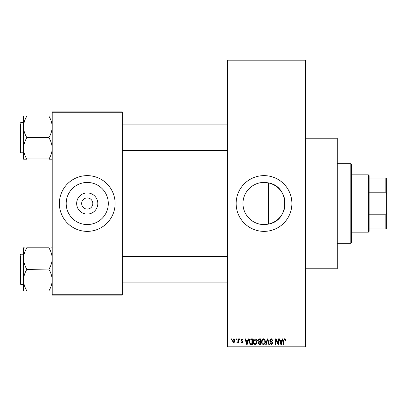 <?xml version="1.0" encoding="UTF-8"?>
<svg xmlns="http://www.w3.org/2000/svg" width="407" height="407" viewBox="0 0 407 407"><rect width="100%" height="100%" fill="white"/><g stroke="black" fill="none" stroke-linecap="round" stroke-linejoin="round"><path stroke-width="0.61" d="M264.021 182.448A21.052 21.052 0 0 0 242.964 203.5A21.052 21.052 0 0 0 264.021 224.552L268.381 224.099C290.074 220.899 290.105 186.126 268.381 182.901L264.021 182.448C252.594 182.285 242.806 192.099 242.964 203.495C242.806 214.927 252.62 224.725 264.021 224.552A21.052 21.052 0 0 0 285.073 203.5A21.052 21.052 0 0 0 264.021 182.448M264.021 175.631A27.869 27.869 0 0 0 236.146 203.5A27.869 27.869 0 0 0 264.021 231.369A27.869 27.869 0 0 0 291.89 203.5A27.869 27.869 0 0 0 264.021 175.631M305.428 138.202L337.281 138.202L337.281 268.798L305.428 268.798M87.24 214.077A10.577 10.577 0 0 1 76.664 203.5A10.577 10.577 0 0 1 87.24 192.923A10.577 10.577 0 0 1 97.812 203.5A10.577 10.577 0 0 1 87.24 214.077M87.24 197.924A5.576 5.576 0 0 0 81.665 203.5A5.576 5.576 0 0 0 87.24 209.076A5.576 5.576 0 0 0 92.811 203.5A5.576 5.576 0 0 0 87.24 197.924M87.24 182.448A21.052 21.052 0 0 0 66.183 203.5A21.052 21.052 0 0 0 87.24 224.552A21.052 21.052 0 0 0 108.293 203.5A21.052 21.052 0 0 0 87.24 182.448M87.24 175.631A27.869 27.869 0 0 0 59.371 203.5A27.869 27.869 0 0 0 87.24 231.369A27.869 27.869 0 0 0 115.11 203.5A27.869 27.869 0 0 0 87.24 175.631M235.933 339.667L235.933 338.873L236.436 338.873L236.436 339.667L235.933 339.667M237.958 340.974L237.958 338.873L238.466 338.873L238.466 342.928L237.958 342.928L237.958 342.277L237.352 342.999L236.874 342.78L237.016 342.201L237.861 341.804L237.958 340.974M239.408 339.667L239.408 338.873L239.911 338.873L239.911 339.667L239.408 339.667M240.71 340.11L241.936 338.797L243.172 340.104L242.664 340.176L241.9 339.377L241.214 340.008L243.096 341.844L241.956 342.999L240.781 341.839L241.29 341.768L241.936 342.419L242.592 341.926L240.71 340.11M247.777 340.537L248.214 338.873L248.743 338.873L247.202 344.444L246.673 344.444L245.055 338.873L245.584 338.873L246.021 340.537L247.777 340.537M255.113 338.797L256.568 339.672L257.071 341.585C257.178 343.167 256.527 344.144 255.113 344.52C253.724 344.154 253.073 343.198 253.159 341.651L253.663 339.652L255.113 338.797M263.441 338.797L264.896 339.672L265.395 341.585C265.506 343.167 264.85 344.144 263.436 344.52C262.047 344.154 261.396 343.198 261.487 341.651L261.991 339.652L263.441 338.797M284.569 338.797L285.363 339.194L285.663 340.537L285.159 340.608L284.544 339.453L284 339.87L283.928 344.444L283.42 344.444L283.42 340.664L284.569 338.797M227.391 346.036L305.428 346.036L305.428 346.835L227.391 346.835L227.391 60.165L305.428 60.165L305.428 60.964L227.391 60.964M305.428 346.036L305.428 60.964M281.944 340.537L282.382 338.873L282.911 338.873L281.369 344.444L280.84 344.444L279.222 338.873L279.751 338.873L280.189 340.537L281.944 340.537M278.134 343.335L278.134 338.873L278.642 338.873L278.642 344.444L278.103 344.444L275.961 339.977L275.961 344.444L275.458 344.444L275.458 338.873L276.002 338.873L278.134 343.335M269.81 340.415L271.388 338.797L273.066 340.679L272.563 340.756L271.342 339.453L270.319 340.405L272.924 342.989L271.479 344.52L269.953 342.852L270.462 342.78L271.464 343.869L272.415 342.974L272.258 342.404L270.579 341.743L269.81 340.415M265.73 344.444L267.323 338.873L267.821 338.873L269.322 344.444L268.798 344.444L267.603 339.524L266.264 344.444L265.73 344.444M257.646 340.506L259.193 338.873L260.76 338.873L260.76 344.444L259.188 344.444L257.794 343.045L258.343 341.875L257.646 340.506M249.033 341.692C248.901 340.104 249.542 339.163 250.951 338.873L252.437 338.873L252.437 344.444L250.213 344.342L249.033 341.692M232.382 340.939L233.796 338.797L235.205 340.898L233.796 342.999L232.382 340.939M231.156 339.667L231.156 338.873L231.659 338.873L231.659 339.667L231.156 339.667M52.203 111.925L122.278 111.925L122.278 112.724L52.203 112.724L52.203 111.925M122.278 294.276L122.278 295.075L52.203 295.075L52.203 294.276L122.278 294.276L122.278 112.724M52.203 294.276L52.203 112.724M281.298 342.811L281.771 341.188L280.362 341.188L281.069 343.864L281.298 342.811M263.431 343.869C264.519 343.569 265.003 342.806 264.886 341.575L263.441 339.453L261.991 341.671L262.205 342.928L263.431 343.869M260.256 343.793L260.256 342.129L258.771 342.18L258.303 342.953L259.371 343.793L260.256 343.793M260.256 341.478L260.256 339.524L258.654 339.596L258.155 340.506L259.254 341.478L260.256 341.478M255.108 343.869C256.191 343.569 256.68 342.806 256.563 341.575L255.118 339.453L253.668 341.671L253.882 342.928L255.108 343.869M251.928 343.793L251.928 339.524L251.017 339.524L249.745 340.333L249.542 341.697L250.31 343.681L251.928 343.793M247.13 342.811L247.604 341.188L246.194 341.188L246.896 343.864L247.13 342.811M233.811 342.419L234.702 340.903L233.781 339.377L232.89 340.903L233.811 342.419M350.819 243.315L350.819 163.685L351.612 164.479L351.612 242.521L350.819 243.315L337.281 243.315M350.819 163.685L337.281 163.685M268.381 182.901L268.381 224.099M23.535 258.582L23.535 280.128C23.652 276.439 24.715 272.939 26.72 269.612L26.72 269.098C24.725 265.817 23.662 262.312 23.535 258.582C23.652 254.899 24.715 251.394 26.72 248.067L23.535 247.812L23.535 258.582M23.535 254.222L20.828 254.222L20.35 254.701L20.828 254.222L20.828 284.483L20.35 284.005L20.35 255.815M52.203 247.812L49.018 248.067C51.012 251.348 52.076 254.853 52.203 258.582C52.086 262.266 51.023 265.771 49.018 269.098L26.72 269.353M49.018 247.812L26.72 247.812M49.018 269.353L49.018 269.612C51.012 272.894 52.076 276.399 52.203 280.128C52.086 283.811 51.023 287.317 49.018 290.639L49.018 290.898L26.72 290.898L26.72 290.639C24.725 287.357 23.662 283.852 23.535 280.128L23.535 290.898L26.72 290.898M49.018 290.898L52.203 290.898M368.335 174.832L369.134 175.631L369.134 231.369L368.335 232.168L368.335 174.832L351.612 174.832M369.134 178.017L386.65 178.017L386.65 228.983L385.851 228.983L385.851 214.789L386.65 212.647M369.134 214.789L385.851 214.789M386.65 194.353L385.851 192.211L385.851 178.017M369.134 192.211L385.851 192.211M369.134 228.983L385.851 228.983M52.203 116.102L49.018 116.102L49.018 116.361C51.012 119.643 52.076 123.148 52.203 126.872C52.086 130.561 51.023 134.061 49.018 137.388L49.018 137.902C51.012 141.183 52.076 144.689 52.203 148.418C52.086 152.101 51.023 155.606 49.018 158.934L26.72 158.934C24.725 155.652 23.662 152.147 23.535 148.418C23.652 144.734 24.715 141.229 26.72 137.902L26.72 137.388C24.725 134.107 23.662 130.601 23.535 126.872C23.652 123.189 24.715 119.683 26.72 116.361L26.72 116.102L23.535 116.102L23.535 159.188L26.72 159.188M23.535 122.517L20.828 122.517L20.828 152.778L20.35 152.299L20.35 124.11M49.018 116.102L26.72 116.102M49.018 137.647L26.72 137.647M49.018 159.188L52.203 159.188M20.828 284.483L23.535 284.483M227.391 282.097L122.278 282.097M227.391 256.613L122.278 256.613M122.278 124.903L227.391 124.903M122.278 150.387L227.391 150.387M368.335 232.168L351.612 232.168M20.828 152.778L23.535 152.778M20.828 122.517L20.35 122.995L20.828 122.517"/></g></svg>
